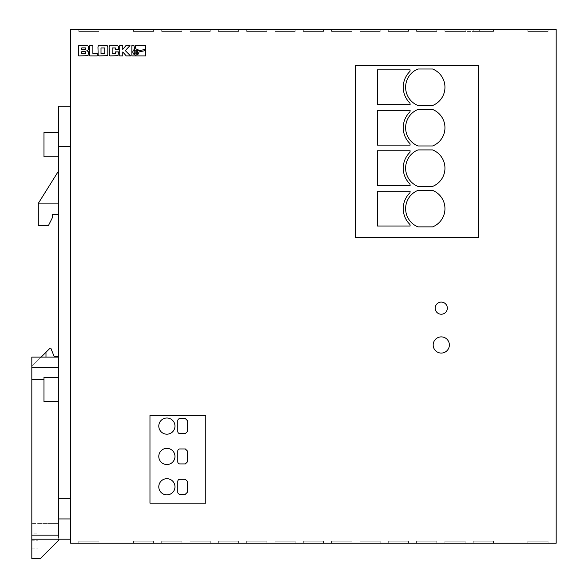 <?xml version="1.0" encoding="UTF-8"?>
<svg xmlns="http://www.w3.org/2000/svg" width="588" height="588" viewBox="0 0 588 588"><rect width="100%" height="100%" fill="white"/><g stroke="black" fill="none" stroke-linecap="round" stroke-linejoin="round"><path stroke-width="0.44" stroke-dasharray="2.94 2.21" d="M58.528 377.342L43.968 377.342L43.968 401.619L43.968 389.484L43.968 401.619L58.528 401.619L58.528 377.342L58.528 401.619M58.528 132.572L43.968 132.572L43.968 156.842L43.968 144.707L43.968 156.842L58.528 156.842L58.528 132.572L58.528 156.842M158.789 426.094A8.092 8.092 0 0 0 166.882 434.187A8.092 8.092 0 0 0 174.974 426.094A8.092 8.092 0 0 0 166.882 418.009A8.092 8.092 0 0 0 158.789 426.094M158.789 456.442A8.092 8.092 0 0 0 166.882 464.535A8.092 8.092 0 0 0 174.974 456.442A8.092 8.092 0 0 0 166.882 448.35A8.092 8.092 0 0 0 158.789 456.442M158.789 486.783A8.092 8.092 0 0 0 166.882 494.875A8.092 8.092 0 0 0 174.974 486.783A8.092 8.092 0 0 0 166.882 478.691A8.092 8.092 0 0 0 158.789 486.783M444.954 127.714A19.661 19.661 0 0 0 432.614 109.471L417.965 109.471A19.661 19.661 0 0 0 417.965 145.964L432.614 145.964A19.661 19.661 0 0 0 444.954 127.714M444.954 168.175A19.661 19.661 0 0 0 432.614 149.925L417.965 149.925A19.661 19.661 0 0 0 417.965 186.418L432.614 186.418A19.661 19.661 0 0 0 444.954 168.175M444.954 208.63A19.661 19.661 0 0 0 432.614 190.387L417.965 190.387A19.661 19.661 0 0 0 417.965 226.88L432.614 226.88A19.661 19.661 0 0 0 444.954 208.63M444.954 87.259A19.661 19.661 0 0 0 432.614 69.009L417.965 69.009A19.661 19.661 0 0 0 417.965 105.502L432.614 105.502A19.661 19.661 0 0 0 444.954 87.259M433.18 344.98A8.092 8.092 0 0 0 441.272 353.072A8.092 8.092 0 0 0 449.364 344.98A8.092 8.092 0 0 0 441.272 336.887A8.092 8.092 0 0 0 433.18 344.98M435.201 308.163A6.071 6.071 0 0 0 441.272 314.227A6.071 6.071 0 0 0 447.336 308.163A6.071 6.071 0 0 0 441.272 302.092A6.071 6.071 0 0 0 435.201 308.163M133.968 51.987A1.94 1.94 0 0 0 135.909 53.927A1.94 1.94 0 0 0 137.849 51.987A1.94 1.94 0 0 0 135.909 50.046A1.94 1.94 0 0 0 133.968 51.987M70.67 106.274L70.67 146.728L70.67 106.274L58.528 106.274L58.528 535.131L58.528 357.114L31.825 357.114L31.825 558.6L40.322 558.6L58.528 540.394L58.528 539.181L58.528 540.394L40.322 558.6L58.528 540.394L58.528 523.401L37.897 523.401L37.897 558.6L37.897 523.401L31.825 523.401L31.825 533.11L37.897 533.11L31.825 533.11L31.825 523.401L58.528 523.401L58.528 539.181L31.825 539.181L58.528 539.181M31.825 548.891L37.897 548.891L37.897 540.798L37.897 548.891L31.825 548.891L31.825 540.798L37.897 540.798L31.825 540.798L31.825 548.891M52.464 214.701L58.528 214.701L52.464 214.701L52.464 217.531L52.464 214.701L58.528 214.701L58.528 171.005L38.301 203.374L38.301 225.623L48.414 225.623L52.464 217.531L48.414 225.623L52.464 217.531L52.464 214.701M58.528 171.005L58.528 203.374L38.301 203.374L58.528 171.005L38.301 203.374L38.301 225.623L38.301 203.374L58.528 171.005L58.528 214.701L58.528 171.005L38.301 203.374L58.528 171.005L58.528 203.374L58.528 171.005L38.301 203.374L58.528 203.374L58.528 171.005L58.528 214.701M38.301 225.623L48.414 225.623L38.301 225.623M38.301 203.374L58.528 203.374L38.301 203.374M41.131 357.114L31.825 366.42L41.131 357.114L31.825 357.114L58.528 357.114L58.528 356.306L54.081 356.306L50.84 348.214L50.031 348.214L41.131 357.114L58.528 357.114L58.528 356.306M58.528 357.114L58.528 535.131L31.825 535.131M70.67 29.4L70.67 543.224L556.175 543.224L556.175 29.4L70.67 29.4M70.67 518.954L70.67 498.72L70.67 518.954L58.528 518.954M70.67 146.728L70.67 498.72L70.67 146.728L58.528 146.728M190.02 543.224L210.254 543.224L190.02 543.224L210.254 543.224L190.02 543.224L210.254 543.224L190.02 543.224L210.254 543.224L190.02 543.224L210.254 543.224L190.02 543.224L210.254 543.224L190.02 543.224L210.254 543.224L190.02 543.224L210.254 543.224L190.02 543.224L190.02 541.203L190.02 543.224L190.02 541.203L210.254 541.203L190.02 541.203L190.02 543.224L190.02 541.203L210.254 541.203L210.254 543.224L210.254 541.203L190.02 541.203L190.02 543.224L190.02 541.203L210.254 541.203L210.254 543.224L210.254 541.203L190.02 541.203L190.02 543.224L190.02 541.203L210.254 541.203L210.254 543.224L210.254 541.203L190.02 541.203L190.02 543.224L190.02 541.203L210.254 541.203L210.254 543.224L210.254 541.203L190.02 541.203L190.02 543.224L190.02 541.203L210.254 541.203L210.254 543.224L210.254 541.203L190.02 541.203L190.02 543.224L190.02 541.203L210.254 541.203L210.254 543.224L210.254 541.203L190.02 541.203L190.02 543.224M161.7 543.224L181.927 543.224L161.7 543.224L181.927 543.224L161.7 543.224L181.927 543.224L161.7 543.224L181.927 543.224L161.7 543.224L181.927 543.224L161.7 543.224L181.927 543.224L161.7 543.224L181.927 543.224L161.7 543.224L181.927 543.224L161.7 543.224L161.7 541.203L161.7 543.224L161.7 541.203L181.927 541.203L161.7 541.203L161.7 543.224L161.7 541.203L181.927 541.203L181.927 543.224L181.927 541.203L161.7 541.203L161.7 543.224L161.7 541.203L181.927 541.203L181.927 543.224L181.927 541.203L161.7 541.203L161.7 543.224L161.7 541.203L181.927 541.203L181.927 543.224L181.927 541.203L161.7 541.203L161.7 543.224L161.7 541.203L181.927 541.203L181.927 543.224L181.927 541.203L161.7 541.203L161.7 543.224L161.7 541.203L181.927 541.203L181.927 543.224L181.927 541.203L161.7 541.203L161.7 543.224L161.7 541.203L181.927 541.203L181.927 543.224L181.927 541.203L161.7 541.203L161.7 543.224M331.625 543.224L351.859 543.224L331.625 543.224L351.859 543.224L331.625 543.224L351.859 543.224L331.625 543.224L351.859 543.224L331.625 543.224L351.859 543.224L331.625 543.224L351.859 543.224L331.625 543.224L351.859 543.224L331.625 543.224L351.859 543.224L331.625 543.224L331.625 541.203L331.625 543.224L331.625 541.203L351.859 541.203L331.625 541.203L331.625 543.224L331.625 541.203L351.859 541.203L351.859 543.224L351.859 541.203L331.625 541.203L331.625 543.224L331.625 541.203L351.859 541.203L351.859 543.224L351.859 541.203L331.625 541.203L331.625 543.224L331.625 541.203L351.859 541.203L351.859 543.224L351.859 541.203L331.625 541.203L331.625 543.224L331.625 541.203L351.859 541.203L351.859 543.224L351.859 541.203L331.625 541.203L331.625 543.224L331.625 541.203L351.859 541.203L351.859 543.224L351.859 541.203L331.625 541.203L331.625 543.224L331.625 541.203L351.859 541.203L351.859 543.224L351.859 541.203L331.625 541.203L331.625 543.224M303.305 543.224L323.532 543.224L303.305 543.224L323.532 543.224L303.305 543.224L323.532 543.224L303.305 543.224L323.532 543.224L303.305 543.224L323.532 543.224L303.305 543.224L323.532 543.224L303.305 543.224L323.532 543.224L303.305 543.224L323.532 543.224L303.305 543.224L303.305 541.203L303.305 543.224L303.305 541.203L323.532 541.203L303.305 541.203L303.305 543.224L303.305 541.203L323.532 541.203L323.532 543.224L323.532 541.203L303.305 541.203L303.305 543.224L303.305 541.203L323.532 541.203L323.532 543.224L323.532 541.203L303.305 541.203L303.305 543.224L303.305 541.203L323.532 541.203L323.532 543.224L323.532 541.203L303.305 541.203L303.305 543.224L303.305 541.203L323.532 541.203L323.532 543.224L323.532 541.203L303.305 541.203L303.305 543.224L303.305 541.203L323.532 541.203L323.532 543.224L323.532 541.203L303.305 541.203L303.305 543.224L303.305 541.203L323.532 541.203L323.532 543.224L323.532 541.203L303.305 541.203L303.305 543.224M359.944 543.224L380.179 543.224L359.944 543.224L380.179 543.224L359.944 543.224L380.179 543.224L359.944 543.224L380.179 543.224L359.944 543.224L380.179 543.224L359.944 543.224L380.179 543.224L359.944 543.224L380.179 543.224L359.944 543.224L380.179 543.224L359.944 543.224L359.944 541.203L359.944 543.224L359.944 541.203L380.179 541.203L359.944 541.203L359.944 543.224L359.944 541.203L380.179 541.203L380.179 543.224L380.179 541.203L359.944 541.203L359.944 543.224L359.944 541.203L380.179 541.203L380.179 543.224L380.179 541.203L359.944 541.203L359.944 543.224L359.944 541.203L380.179 541.203L380.179 543.224L380.179 541.203L359.944 541.203L359.944 543.224L359.944 541.203L380.179 541.203L380.179 543.224L380.179 541.203L359.944 541.203L359.944 543.224L359.944 541.203L380.179 541.203L380.179 543.224L380.179 541.203L359.944 541.203L359.944 543.224L359.944 541.203L380.179 541.203L380.179 543.224L380.179 541.203L359.944 541.203L359.944 543.224M388.271 543.224L408.498 543.224L388.271 543.224L408.498 543.224L388.271 543.224L408.498 543.224L388.271 543.224L408.498 543.224L388.271 543.224L408.498 543.224L388.271 543.224L408.498 543.224L388.271 543.224L408.498 543.224L388.271 543.224L388.271 541.203L388.271 543.224L388.271 541.203L408.498 541.203L388.271 541.203L408.498 541.203L408.498 543.224L408.498 541.203L388.271 541.203L388.271 543.224L388.271 541.203L388.271 543.224L388.271 541.203L408.498 541.203L408.498 543.224L408.498 541.203L388.271 541.203L388.271 543.224L388.271 541.203L408.498 541.203L408.498 543.224L408.498 541.203L388.271 541.203L388.271 543.224L388.271 541.203L408.498 541.203L408.498 543.224L408.498 541.203L388.271 541.203L388.271 543.224L388.271 541.203L408.498 541.203L408.498 543.224L408.498 541.203L388.271 541.203L388.271 543.224M274.986 543.224L295.213 543.224L274.986 543.224L295.213 543.224L274.986 543.224L295.213 543.224L274.986 543.224L295.213 543.224L274.986 543.224L295.213 543.224L274.986 543.224L295.213 543.224L274.986 543.224L295.213 543.224L274.986 543.224L295.213 543.224L274.986 543.224L274.986 541.203L274.986 543.224L274.986 541.203L295.213 541.203L274.986 541.203L274.986 543.224L274.986 541.203L295.213 541.203L295.213 543.224L295.213 541.203L274.986 541.203L274.986 543.224L274.986 541.203L295.213 541.203L295.213 543.224L295.213 541.203L274.986 541.203L274.986 543.224L274.986 541.203L295.213 541.203L295.213 543.224L295.213 541.203L274.986 541.203L274.986 543.224L274.986 541.203L295.213 541.203L295.213 543.224L295.213 541.203L274.986 541.203L274.986 543.224L274.986 541.203L295.213 541.203L295.213 543.224L295.213 541.203L274.986 541.203L274.986 543.224L274.986 541.203L295.213 541.203L295.213 543.224L295.213 541.203L274.986 541.203L274.986 543.224M246.666 543.224L266.893 543.224L246.666 543.224L266.893 543.224L246.666 543.224L266.893 543.224L246.666 543.224L266.893 543.224L246.666 543.224L266.893 543.224L246.666 543.224L266.893 543.224L246.666 543.224L266.893 543.224L246.666 543.224L266.893 543.224L246.666 543.224L246.666 541.203L246.666 543.224L246.666 541.203L266.893 541.203L246.666 541.203L246.666 543.224L246.666 541.203L266.893 541.203L266.893 543.224L266.893 541.203L246.666 541.203L246.666 543.224L246.666 541.203L266.893 541.203L266.893 543.224L266.893 541.203L246.666 541.203L246.666 543.224L246.666 541.203L266.893 541.203L266.893 543.224L266.893 541.203L246.666 541.203L246.666 543.224L246.666 541.203L266.893 541.203L266.893 543.224L266.893 541.203L246.666 541.203L246.666 543.224L246.666 541.203L266.893 541.203L266.893 543.224L266.893 541.203L246.666 541.203L246.666 543.224L246.666 541.203L266.893 541.203L266.893 543.224L266.893 541.203L246.666 541.203L246.666 543.224M218.339 543.224L238.574 543.224L218.339 543.224L238.574 543.224L218.339 543.224L238.574 543.224L218.339 543.224L238.574 543.224L218.339 543.224L238.574 543.224L218.339 543.224L238.574 543.224L218.339 543.224L238.574 543.224L218.339 543.224L238.574 543.224L218.339 543.224L218.339 541.203L218.339 543.224L218.339 541.203L238.574 541.203L218.339 541.203L218.339 543.224L218.339 541.203L238.574 541.203L238.574 543.224L238.574 541.203L218.339 541.203L218.339 543.224L218.339 541.203L238.574 541.203L238.574 543.224L238.574 541.203L218.339 541.203L218.339 543.224L218.339 541.203L238.574 541.203L238.574 543.224L238.574 541.203L218.339 541.203L218.339 543.224L218.339 541.203L238.574 541.203L238.574 543.224L238.574 541.203L218.339 541.203L218.339 543.224L218.339 541.203L238.574 541.203L238.574 543.224L238.574 541.203L218.339 541.203L218.339 543.224L218.339 541.203L238.574 541.203L238.574 543.224L238.574 541.203L218.339 541.203L218.339 543.224M416.591 543.224L436.818 543.224L416.591 543.224L436.818 543.224L416.591 543.224L436.818 543.224L416.591 543.224L436.818 543.224L416.591 543.224L436.818 543.224L416.591 543.224L436.818 543.224L416.591 543.224L436.818 543.224L416.591 543.224L416.591 541.203L416.591 543.224L416.591 541.203L436.818 541.203L416.591 541.203L416.591 543.224L416.591 541.203L436.818 541.203L436.818 543.224L436.818 541.203L416.591 541.203L416.591 543.224L416.591 541.203L436.818 541.203L436.818 543.224L436.818 541.203L416.591 541.203L416.591 543.224L416.591 541.203L436.818 541.203L436.818 543.224L436.818 541.203L416.591 541.203L416.591 543.224L416.591 541.203L436.818 541.203L436.818 543.224L436.818 541.203L416.591 541.203L416.591 543.224L416.591 541.203L436.818 541.203L436.818 543.224L436.818 541.203L416.591 541.203L416.591 543.224M444.91 543.224L465.137 543.224L444.91 543.224L465.137 543.224L444.91 543.224L465.137 543.224L444.91 543.224L465.137 543.224L444.91 543.224L465.137 543.224L444.91 543.224L465.137 543.224L444.91 543.224L465.137 543.224L444.91 543.224L465.137 543.224L444.91 543.224L444.91 541.203L444.91 543.224L444.91 541.203L465.137 541.203L444.91 541.203L444.91 543.224L444.91 541.203L465.137 541.203L465.137 543.224L465.137 541.203L444.91 541.203L444.91 543.224L444.91 541.203L465.137 541.203L465.137 543.224L465.137 541.203L444.91 541.203L444.91 543.224L444.91 541.203L465.137 541.203L465.137 543.224L465.137 541.203L444.91 541.203L444.91 543.224L444.91 541.203L465.137 541.203L465.137 543.224L465.137 541.203L444.91 541.203L444.91 543.224L444.91 541.203L465.137 541.203L465.137 543.224L465.137 541.203L444.91 541.203L444.91 543.224L444.91 541.203L465.137 541.203L465.137 543.224L465.137 541.203L444.91 541.203L444.91 543.224M133.38 543.224L153.608 543.224L133.38 543.224L153.608 543.224L133.38 543.224L153.608 543.224L133.38 543.224L153.608 543.224L133.38 543.224L153.608 543.224L133.38 543.224L153.608 543.224L133.38 543.224L153.608 543.224L133.38 543.224L153.608 543.224L133.38 543.224L133.38 541.203L133.38 543.224L133.38 541.203L153.608 541.203L133.38 541.203L133.38 543.224L133.38 541.203L153.608 541.203L153.608 543.224L153.608 541.203L133.38 541.203L133.38 543.224L133.38 541.203L153.608 541.203L153.608 543.224L153.608 541.203L133.38 541.203L133.38 543.224L133.38 541.203L153.608 541.203L153.608 543.224L153.608 541.203L133.38 541.203L153.608 541.203L153.608 543.224L153.608 541.203L133.38 541.203L133.38 543.224L133.38 541.203L133.38 543.224L133.38 541.203L153.608 541.203L153.608 543.224L153.608 541.203L133.38 541.203L133.38 543.224L133.38 541.203L153.608 541.203L153.608 543.224L153.608 541.203L133.38 541.203L133.38 543.224M78.763 543.224L98.99 543.224L78.763 543.224L98.99 543.224L78.763 543.224L98.99 543.224L78.763 543.224L98.99 543.224L78.763 543.224L98.99 543.224L78.763 543.224L78.763 541.203L78.763 543.224L78.763 541.203L98.99 541.203L78.763 541.203L78.763 543.224L78.763 541.203L98.99 541.203L98.99 543.224L98.99 541.203L78.763 541.203L78.763 543.224L78.763 541.203L98.99 541.203L98.99 543.224L98.99 541.203L78.763 541.203L78.763 543.224L78.763 541.203L98.99 541.203L98.99 543.224L98.99 541.203L78.763 541.203L78.763 543.224M527.855 543.224L548.082 543.224L527.855 543.224L548.082 543.224L527.855 543.224L548.082 543.224L527.855 543.224L548.082 543.224L527.855 543.224L527.855 541.203L548.082 541.203L548.082 543.224L548.082 541.203L527.855 541.203L527.855 543.224L527.855 541.203L527.855 543.224L527.855 541.203L548.082 541.203L527.855 541.203L548.082 541.203L548.082 543.224L548.082 541.203L548.082 543.224L548.082 541.203L527.855 541.203L527.855 543.224L527.855 541.203L548.082 541.203L548.082 543.224L548.082 541.203L527.855 541.203L527.855 543.224M473.23 543.224L493.464 543.224L473.23 543.224L493.464 543.224L473.23 543.224L493.464 543.224L473.23 543.224L493.464 543.224L473.23 543.224L493.464 543.224L473.23 543.224L493.464 543.224L473.23 543.224L493.464 543.224L473.23 543.224L493.464 543.224L473.23 543.224L473.23 541.203L473.23 543.224L473.23 541.203L493.464 541.203L473.23 541.203L473.23 543.224L473.23 541.203L493.464 541.203L493.464 543.224L493.464 541.203L473.23 541.203L473.23 543.224L473.23 541.203L493.464 541.203L493.464 543.224L493.464 541.203L473.23 541.203L473.23 543.224L473.23 541.203L493.464 541.203L493.464 543.224L493.464 541.203L473.23 541.203L473.23 543.224L473.23 541.203L493.464 541.203L493.464 543.224L493.464 541.203L473.23 541.203L473.23 543.224L473.23 541.203L493.464 541.203L493.464 543.224L493.464 541.203L473.23 541.203L473.23 543.224L473.23 541.203L493.464 541.203L493.464 543.224L493.464 541.203L473.23 541.203L473.23 543.224M459.074 29.4L479.301 29.4L459.074 29.4L459.074 31.421L479.301 31.421L459.074 31.421L459.074 29.4M527.855 29.4L548.082 29.4L527.855 29.4L548.082 29.4L527.855 29.4L548.082 29.4L527.855 29.4L548.082 29.4L527.855 29.4L527.855 31.421L548.082 31.421L527.855 31.421L527.855 29.4L527.855 31.421L548.082 31.421L548.082 29.4L548.082 31.421L527.855 31.421L527.855 29.4L527.855 31.421L548.082 31.421L548.082 29.4L548.082 31.421L527.855 31.421L527.855 29.4L527.855 31.421L548.082 31.421L548.082 29.4L548.082 31.421L527.855 31.421L527.855 29.4M78.763 29.4L98.99 29.4L78.763 29.4L98.99 29.4L78.763 29.4L98.99 29.4L78.763 29.4L98.99 29.4L78.763 29.4L98.99 29.4L78.763 29.4L78.763 31.421L98.99 31.421L78.763 31.421L78.763 29.4L78.763 31.421L98.99 31.421L98.99 29.4L98.99 31.421L78.763 31.421L78.763 29.4L78.763 31.421L98.99 31.421L98.99 29.4L98.99 31.421L78.763 31.421L78.763 29.4L78.763 31.421L98.99 31.421L98.99 29.4L98.99 31.421L78.763 31.421L78.763 29.4L78.763 31.421L98.99 31.421L98.99 29.4L98.99 31.421L78.763 31.421L78.763 29.4M303.305 29.4L323.532 29.4L303.305 29.4L323.532 29.4L303.305 29.4L323.532 29.4L303.305 29.4L323.532 29.4L303.305 29.4L323.532 29.4L303.305 29.4L323.532 29.4L303.305 29.4L323.532 29.4L303.305 29.4L323.532 29.4L303.305 29.4L303.305 31.421L303.305 29.4L303.305 31.421L323.532 31.421L303.305 31.421L303.305 29.4L303.305 31.421L323.532 31.421L323.532 29.4L323.532 31.421L303.305 31.421L303.305 29.4L303.305 31.421L323.532 31.421L323.532 29.4L323.532 31.421L303.305 31.421L303.305 29.4L303.305 31.421L323.532 31.421L323.532 29.4L323.532 31.421L303.305 31.421L303.305 29.4L303.305 31.421L323.532 31.421L323.532 29.4L323.532 31.421L303.305 31.421L303.305 29.4L303.305 31.421L323.532 31.421L323.532 29.4L323.532 31.421L303.305 31.421L303.305 29.4L303.305 31.421L323.532 31.421L323.532 29.4L323.532 31.421L303.305 31.421L303.305 29.4M331.625 29.4L351.859 29.4L331.625 29.4L351.859 29.4L331.625 29.4L351.859 29.4L331.625 29.4L351.859 29.4L331.625 29.4L351.859 29.4L331.625 29.4L351.859 29.4L331.625 29.4L351.859 29.4L331.625 29.4L351.859 29.4L331.625 29.4L331.625 31.421L331.625 29.4L331.625 31.421L351.859 31.421L331.625 31.421L331.625 29.4L331.625 31.421L351.859 31.421L351.859 29.4L351.859 31.421L331.625 31.421L331.625 29.4L331.625 31.421L351.859 31.421L351.859 29.4L351.859 31.421L331.625 31.421L331.625 29.4L331.625 31.421L351.859 31.421L351.859 29.4L351.859 31.421L331.625 31.421L331.625 29.4L331.625 31.421L351.859 31.421L351.859 29.4L351.859 31.421L331.625 31.421L331.625 29.4L331.625 31.421L351.859 31.421L351.859 29.4L351.859 31.421L331.625 31.421L331.625 29.4L331.625 31.421L351.859 31.421L351.859 29.4L351.859 31.421L331.625 31.421L331.625 29.4M161.7 29.4L181.927 29.4L161.7 29.4L181.927 29.4L161.7 29.4L181.927 29.4L161.7 29.4L181.927 29.4L161.7 29.4L181.927 29.4L161.7 29.4L181.927 29.4L161.7 29.4L181.927 29.4L161.7 29.4L181.927 29.4L161.7 29.4L161.7 31.421L161.7 29.4L161.7 31.421L181.927 31.421L161.7 31.421L161.7 29.4L161.7 31.421L181.927 31.421L181.927 29.4L181.927 31.421L161.7 31.421L161.7 29.4L161.7 31.421L181.927 31.421L181.927 29.4L181.927 31.421L161.7 31.421L161.7 29.4L161.7 31.421L181.927 31.421L181.927 29.4L181.927 31.421L161.7 31.421L161.7 29.4L161.7 31.421L181.927 31.421L181.927 29.4L181.927 31.421L161.7 31.421L161.7 29.4L161.7 31.421L181.927 31.421L181.927 29.4L181.927 31.421L161.7 31.421L161.7 29.4L161.7 31.421L181.927 31.421L181.927 29.4L181.927 31.421L161.7 31.421L161.7 29.4M190.02 29.4L210.254 29.4L190.02 29.4L210.254 29.4L190.02 29.4L210.254 29.4L190.02 29.4L210.254 29.4L190.02 29.4L210.254 29.4L190.02 29.4L210.254 29.4L190.02 29.4L210.254 29.4L190.02 29.4L190.02 31.421L190.02 29.4L190.02 31.421L210.254 31.421L190.02 31.421L190.02 29.4L190.02 31.421L210.254 31.421L210.254 29.4L210.254 31.421L190.02 31.421L190.02 29.4L190.02 31.421L210.254 31.421L210.254 29.4L210.254 31.421L190.02 31.421L190.02 29.4L190.02 31.421L210.254 31.421L210.254 29.4L210.254 31.421L190.02 31.421L190.02 29.4L190.02 31.421L210.254 31.421L210.254 29.4L210.254 31.421L190.02 31.421L190.02 29.4L190.02 31.421L210.254 31.421L210.254 29.4L210.254 31.421L190.02 31.421L190.02 29.4M218.339 29.4L238.574 29.4L218.339 29.4L238.574 29.4L218.339 29.4L238.574 29.4L218.339 29.4L238.574 29.4L218.339 29.4L238.574 29.4L218.339 29.4L238.574 29.4L218.339 29.4L238.574 29.4L218.339 29.4L238.574 29.4L218.339 29.4L218.339 31.421L218.339 29.4L218.339 31.421L238.574 31.421L218.339 31.421L218.339 29.4L218.339 31.421L238.574 31.421L238.574 29.4L238.574 31.421L218.339 31.421L218.339 29.4L218.339 31.421L238.574 31.421L238.574 29.4L238.574 31.421L218.339 31.421L218.339 29.4L218.339 31.421L238.574 31.421L238.574 29.4L238.574 31.421L218.339 31.421L218.339 29.4L218.339 31.421L238.574 31.421L238.574 29.4L238.574 31.421L218.339 31.421L218.339 29.4L218.339 31.421L238.574 31.421L238.574 29.4L238.574 31.421L218.339 31.421L218.339 29.4L218.339 31.421L238.574 31.421L238.574 29.4L238.574 31.421L218.339 31.421L218.339 29.4M246.666 29.4L266.893 29.4L246.666 29.4L266.893 29.4L246.666 29.4L266.893 29.4L246.666 29.4L266.893 29.4L246.666 29.4L266.893 29.4L246.666 29.4L266.893 29.4L246.666 29.4L266.893 29.4L246.666 29.4L266.893 29.4L246.666 29.4L246.666 31.421L246.666 29.4L246.666 31.421L266.893 31.421L246.666 31.421L246.666 29.4L246.666 31.421L266.893 31.421L266.893 29.4L266.893 31.421L246.666 31.421L246.666 29.4L246.666 31.421L266.893 31.421L266.893 29.4L266.893 31.421L246.666 31.421L246.666 29.4L246.666 31.421L266.893 31.421L266.893 29.4L266.893 31.421L246.666 31.421L246.666 29.4L246.666 31.421L266.893 31.421L266.893 29.4L266.893 31.421L246.666 31.421L246.666 29.4L246.666 31.421L266.893 31.421L266.893 29.4L266.893 31.421L246.666 31.421L246.666 29.4L246.666 31.421L266.893 31.421L266.893 29.4L266.893 31.421L246.666 31.421L246.666 29.4M274.986 29.4L295.213 29.4L274.986 29.4L295.213 29.4L274.986 29.4L295.213 29.4L274.986 29.4L295.213 29.4L274.986 29.4L295.213 29.4L274.986 29.4L295.213 29.4L274.986 29.4L295.213 29.4L274.986 29.4L295.213 29.4L274.986 29.4L274.986 31.421L274.986 29.4L274.986 31.421L295.213 31.421L274.986 31.421L274.986 29.4L274.986 31.421L295.213 31.421L295.213 29.4L295.213 31.421L274.986 31.421L274.986 29.4L274.986 31.421L295.213 31.421L295.213 29.4L295.213 31.421L274.986 31.421L274.986 29.4L274.986 31.421L295.213 31.421L295.213 29.4L295.213 31.421L274.986 31.421L274.986 29.4L274.986 31.421L295.213 31.421L295.213 29.4L295.213 31.421L274.986 31.421L274.986 29.4L274.986 31.421L295.213 31.421L295.213 29.4L295.213 31.421L274.986 31.421L274.986 29.4L274.986 31.421L295.213 31.421L295.213 29.4L295.213 31.421L274.986 31.421L274.986 29.4M133.38 29.4L153.608 29.4L133.38 29.4L153.608 29.4L133.38 29.4L153.608 29.4L133.38 29.4L153.608 29.4L133.38 29.4L153.608 29.4L133.38 29.4L153.608 29.4L133.38 29.4L153.608 29.4L133.38 29.4L153.608 29.4L133.38 29.4L133.38 31.421L133.38 29.4L133.38 31.421L153.608 31.421L133.38 31.421L133.38 29.4L133.38 31.421L153.608 31.421L153.608 29.4L153.608 31.421L133.38 31.421L133.38 29.4L133.38 31.421L153.608 31.421L153.608 29.4L153.608 31.421L133.38 31.421L133.38 29.4L133.38 31.421L153.608 31.421L153.608 29.4L153.608 31.421L133.38 31.421L133.38 29.4L133.38 31.421L153.608 31.421L153.608 29.4L153.608 31.421L133.38 31.421L133.38 29.4L133.38 31.421L153.608 31.421L153.608 29.4L153.608 31.421L133.38 31.421L133.38 29.4L133.38 31.421L153.608 31.421L153.608 29.4L153.608 31.421L133.38 31.421L133.38 29.4M359.944 29.4L380.179 29.4L359.944 29.4L380.179 29.4L359.944 29.4L380.179 29.4L359.944 29.4L380.179 29.4L359.944 29.4L380.179 29.4L359.944 29.4L380.179 29.4L359.944 29.4L380.179 29.4L359.944 29.4L380.179 29.4L359.944 29.4L359.944 31.421L359.944 29.4L359.944 31.421L380.179 31.421L359.944 31.421L359.944 29.4L359.944 31.421L380.179 31.421L380.179 29.4L380.179 31.421L359.944 31.421L359.944 29.4L359.944 31.421L380.179 31.421L380.179 29.4L380.179 31.421L359.944 31.421L359.944 29.4L359.944 31.421L380.179 31.421L380.179 29.4L380.179 31.421L359.944 31.421L359.944 29.4L359.944 31.421L380.179 31.421L380.179 29.4L380.179 31.421L359.944 31.421L359.944 29.4L359.944 31.421L380.179 31.421L380.179 29.4L380.179 31.421L359.944 31.421L359.944 29.4L359.944 31.421L380.179 31.421L380.179 29.4L380.179 31.421L359.944 31.421L359.944 29.4M388.271 29.4L408.498 29.4L388.271 29.4L408.498 29.4L388.271 29.4L408.498 29.4L388.271 29.4L408.498 29.4L388.271 29.4L408.498 29.4L388.271 29.4L408.498 29.4L388.271 29.4L408.498 29.4L388.271 29.4L408.498 29.4L388.271 29.4L388.271 31.421L388.271 29.4L388.271 31.421L408.498 31.421L388.271 31.421L388.271 29.4L388.271 31.421L408.498 31.421L408.498 29.4L408.498 31.421L388.271 31.421L388.271 29.4L388.271 31.421L408.498 31.421L408.498 29.4L408.498 31.421L388.271 31.421L388.271 29.4L388.271 31.421L408.498 31.421L408.498 29.4L408.498 31.421L388.271 31.421L388.271 29.4L388.271 31.421L408.498 31.421L408.498 29.4L408.498 31.421L388.271 31.421L388.271 29.4L388.271 31.421L408.498 31.421L408.498 29.4L408.498 31.421L388.271 31.421L388.271 29.4L388.271 31.421L408.498 31.421L408.498 29.4L408.498 31.421L388.271 31.421L388.271 29.4M416.591 29.4L436.818 29.4L416.591 29.4L436.818 29.4L416.591 29.4L436.818 29.4L416.591 29.4L436.818 29.4L416.591 29.4L436.818 29.4L416.591 29.4L436.818 29.4L416.591 29.4L436.818 29.4L416.591 29.4L436.818 29.4L416.591 29.4L416.591 31.421L416.591 29.4L416.591 31.421L436.818 31.421L416.591 31.421L416.591 29.4L416.591 31.421L436.818 31.421L436.818 29.4L436.818 31.421L416.591 31.421L416.591 29.4L416.591 31.421L436.818 31.421L436.818 29.4L436.818 31.421L416.591 31.421L416.591 29.4L416.591 31.421L436.818 31.421L436.818 29.4L436.818 31.421L416.591 31.421L416.591 29.4L416.591 31.421L436.818 31.421L436.818 29.4L436.818 31.421L416.591 31.421L416.591 29.4L416.591 31.421L436.818 31.421L436.818 29.4L436.818 31.421L416.591 31.421L416.591 29.4L416.591 31.421L436.818 31.421L436.818 29.4L436.818 31.421L416.591 31.421L416.591 29.4M444.91 29.4L465.137 29.4L444.91 29.4L465.137 29.4L444.91 29.4L465.137 29.4L444.91 29.4L465.137 29.4L444.91 29.4L465.137 29.4L444.91 29.4L465.137 29.4L444.91 29.4L465.137 29.4L444.91 29.4L444.91 31.421L444.91 29.4L444.91 31.421L465.137 31.421L444.91 31.421L444.91 29.4L444.91 31.421L465.137 31.421L465.137 29.4L465.137 31.421L444.91 31.421L444.91 29.4L444.91 31.421L465.137 31.421L465.137 29.4L465.137 31.421L444.91 31.421L444.91 29.4L444.91 31.421L465.137 31.421L465.137 29.4L465.137 31.421L444.91 31.421L444.91 29.4L444.91 31.421L465.137 31.421L465.137 29.4L465.137 31.421L444.91 31.421L444.91 29.4L444.91 31.421L465.137 31.421L465.137 29.4L465.137 31.421L444.91 31.421L444.91 29.4M473.23 29.4L493.464 29.4L473.23 29.4L493.464 29.4L473.23 29.4L493.464 29.4L473.23 29.4L493.464 29.4L473.23 29.4L493.464 29.4L473.23 29.4L493.464 29.4L473.23 29.4L493.464 29.4L473.23 29.4L473.23 31.421L473.23 29.4L473.23 31.421L493.464 31.421L473.23 31.421L473.23 29.4L473.23 31.421L493.464 31.421L493.464 29.4L493.464 31.421L473.23 31.421L473.23 29.4L473.23 31.421L493.464 31.421L493.464 29.4L493.464 31.421L473.23 31.421L473.23 29.4L473.23 31.421L493.464 31.421L493.464 29.4L493.464 31.421L473.23 31.421L473.23 29.4L473.23 31.421L493.464 31.421L493.464 29.4L493.464 31.421L473.23 31.421L473.23 29.4L473.23 31.421L493.464 31.421L493.464 29.4L493.464 31.421L473.23 31.421L473.23 29.4M137.945 49.598L138.79 50.759L145.611 49.311L145.611 45.585L135.159 45.585L135.85 48.848L137.945 49.598M133.006 50.788L134.681 49.098L133.932 45.585L131.866 45.585L131.866 55.904L145.603 55.904L145.611 50.531L139.047 51.928L138.239 54.081L135.909 55.125L133.417 53.898L132.8 52.405L133.006 50.788M136.835 51.053L134.975 51.053L134.975 52.92L136.835 52.92L136.835 51.053M122.774 55.904L122.774 51.987L126.258 55.904L130.58 55.904L125.288 50.612L129.985 45.585L125.964 45.585L122.774 49.414L122.774 45.585L119.724 45.585L119.724 55.904L122.774 55.904M115.41 49.583L118.475 49.583L118.012 45.805L109.552 45.805L109.111 46.864L109.111 54.625L109.552 55.691L117.233 55.904L118.269 55.426L118.475 51.891L115.41 51.891L115.41 53.53L112.168 53.53L112.168 47.959L115.41 47.959L115.41 49.583M107.802 54.625L107.802 46.864L107.354 45.805L99.159 45.585L98.159 46.062L97.961 54.625L98.402 55.691L106.582 55.904L107.369 55.669L107.802 54.625M104.737 47.959L101.011 47.959L101.011 53.53L104.737 53.53L104.737 47.959M92.875 45.585L89.817 45.585L89.817 55.904L97.16 55.904L97.16 53.405L92.875 53.405L92.875 45.585M88.354 49.451L88.376 46.423L87.649 45.636L78.763 45.585L78.763 55.904L88.053 55.691L88.428 51.803L86.87 50.634L88.354 49.451M81.813 49.649L85.267 49.568L85.37 47.871L81.813 47.871L81.813 49.649M81.813 51.634L81.813 53.626L85.451 53.626L85.334 51.7L81.813 51.634M465.137 31.421L465.137 29.4L465.137 31.421L444.91 31.421L465.137 31.421L465.137 29.4L465.137 31.421M493.464 31.421L493.464 29.4L493.464 31.421L473.23 31.421L493.464 31.421L493.464 29.4L493.464 31.421M436.818 31.421L436.818 29.4L436.818 31.421L416.591 31.421L436.818 31.421L436.818 29.4L436.818 31.421M408.498 31.421L408.498 29.4L408.498 31.421L388.271 31.421L408.498 31.421L408.498 29.4L408.498 31.421M380.179 31.421L380.179 29.4L380.179 31.421L359.944 31.421L380.179 31.421L380.179 29.4L380.179 31.421M153.608 31.421L153.608 29.4L153.608 31.421L133.38 31.421L153.608 31.421L153.608 29.4L153.608 31.421M266.893 31.421L266.893 29.4L266.893 31.421L246.666 31.421L266.893 31.421L266.893 29.4L266.893 31.421M238.574 31.421L238.574 29.4L238.574 31.421L218.339 31.421L238.574 31.421L238.574 29.4L238.574 31.421M210.254 31.421L210.254 29.4L210.254 31.421L190.02 31.421L210.254 31.421L210.254 29.4L210.254 31.421M295.213 31.421L295.213 29.4L295.213 31.421L274.986 31.421L295.213 31.421L295.213 29.4L295.213 31.421M351.859 31.421L351.859 29.4L351.859 31.421L331.625 31.421L351.859 31.421L351.859 29.4L351.859 31.421M181.927 31.421L181.927 29.4L181.927 31.421L161.7 31.421L181.927 31.421L181.927 29.4L181.927 31.421M323.532 31.421L323.532 29.4L323.532 31.421L303.305 31.421L323.532 31.421L323.532 29.4L323.532 31.421M98.99 31.421L98.99 29.4L98.99 31.421M548.082 31.421L548.082 29.4L548.082 31.421M153.608 541.203L153.608 543.224L153.608 541.203L133.38 541.203L153.608 541.203L153.608 543.224L153.608 541.203M493.464 541.203L493.464 543.224L493.464 541.203L473.23 541.203L493.464 541.203L493.464 543.224L493.464 541.203M98.99 541.203L98.99 543.224L98.99 541.203L78.763 541.203L98.99 541.203L98.99 543.224L98.99 541.203M436.818 541.203L436.818 543.224L436.818 541.203L416.591 541.203L436.818 541.203L436.818 543.224L436.818 541.203M465.137 541.203L465.137 543.224L465.137 541.203L444.91 541.203L465.137 541.203L465.137 543.224L465.137 541.203M380.179 541.203L380.179 543.224L380.179 541.203L359.944 541.203L380.179 541.203L380.179 543.224L380.179 541.203M323.532 541.203L323.532 543.224L323.532 541.203L303.305 541.203L323.532 541.203L323.532 543.224L323.532 541.203M181.927 541.203L181.927 543.224L181.927 541.203L161.7 541.203L181.927 541.203L181.927 543.224L181.927 541.203M295.213 541.203L295.213 543.224L295.213 541.203L274.986 541.203L295.213 541.203L295.213 543.224L295.213 541.203M266.893 541.203L266.893 543.224L266.893 541.203L246.666 541.203L266.893 541.203L266.893 543.224L266.893 541.203M238.574 541.203L238.574 543.224L238.574 541.203L218.339 541.203L238.574 541.203L238.574 543.224L238.574 541.203M210.254 541.203L210.254 543.224L210.254 541.203L190.02 541.203L210.254 541.203L210.254 543.224L210.254 541.203M408.498 541.203L408.498 543.224L408.498 541.203L388.271 541.203L408.498 541.203L408.498 543.224L408.498 541.203M351.859 541.203L351.859 543.224L351.859 541.203L331.625 541.203L351.859 541.203L351.859 543.224L351.859 541.203M479.301 31.421L479.301 29.4L479.301 31.421M205.8 415.378L149.969 415.378L149.969 503.174L205.8 503.174L205.8 415.378M478.492 237.765L478.492 65.408L355.497 65.408L355.497 237.765L478.492 237.765M409.99 71.376L410.123 69.862L377.342 69.862L377.342 104.657L410.123 104.657L409.99 103.135A22.05 22.05 0 0 1 409.99 71.376M409.99 111.83L410.123 110.316L377.342 110.316L377.342 145.111L410.123 145.111L409.99 143.597A22.05 22.05 0 0 1 409.99 111.83M409.99 192.754L410.123 191.232L377.342 191.232L377.342 226.027L410.123 226.027L409.99 224.513A22.05 22.05 0 0 1 409.99 192.754M409.99 152.292L410.123 150.778L377.342 150.778L377.342 185.573L410.123 185.573L409.99 184.051A22.05 22.05 0 0 1 409.99 152.292M187.396 492.244L187.396 481.322L185.338 479.301L179.825 479.301A2.021 2.021 0 0 0 177.804 481.322L177.804 492.244A2.021 2.021 0 0 0 179.825 494.273L185.338 494.273M187.396 431.563L187.396 420.633L185.338 418.612L179.825 418.612A2.021 2.021 0 0 0 177.804 420.633L177.804 431.563A2.021 2.021 0 0 0 179.825 433.584L185.338 433.584M187.396 461.903L187.396 450.981L185.338 448.96L179.825 448.96A2.021 2.021 0 0 0 177.804 450.981L177.804 461.903A2.021 2.021 0 0 0 179.825 463.925L185.338 463.925M31.825 539.181L70.67 539.181M58.528 498.72L70.67 498.72M31.825 367.228L58.528 367.228M31.825 379.37L43.968 379.37M40.322 558.6L37.897 558.6L40.322 558.6M45.989 357.114L45.989 352.263"/><path stroke-width="0.88" d="M58.528 401.619L43.968 401.619L43.968 377.342L58.528 377.342M58.528 156.842L43.968 156.842L43.968 132.572L58.528 132.572M158.789 426.094A8.092 8.092 0 0 0 166.882 434.187A8.092 8.092 0 0 0 174.974 426.094A8.092 8.092 0 0 0 166.882 418.009A8.092 8.092 0 0 0 158.789 426.094M158.789 456.442A8.092 8.092 0 0 0 166.882 464.535A8.092 8.092 0 0 0 174.974 456.442A8.092 8.092 0 0 0 166.882 448.35A8.092 8.092 0 0 0 158.789 456.442M158.789 486.783A8.092 8.092 0 0 0 166.882 494.875A8.092 8.092 0 0 0 174.974 486.783A8.092 8.092 0 0 0 166.882 478.691A8.092 8.092 0 0 0 158.789 486.783M444.954 127.714A19.661 19.661 0 0 0 432.614 109.471L417.965 109.471A19.661 19.661 0 0 0 417.965 145.964L432.614 145.964A19.661 19.661 0 0 0 444.954 127.714M444.954 168.175A19.661 19.661 0 0 0 432.614 149.925L417.965 149.925A19.661 19.661 0 0 0 417.965 186.418L432.614 186.418A19.661 19.661 0 0 0 444.954 168.175M444.954 208.63A19.661 19.661 0 0 0 432.614 190.387L417.965 190.387A19.661 19.661 0 0 0 417.965 226.88L432.614 226.88A19.661 19.661 0 0 0 444.954 208.63M444.954 87.259A19.661 19.661 0 0 0 432.614 69.009L417.965 69.009A19.661 19.661 0 0 0 417.965 105.502L432.614 105.502A19.661 19.661 0 0 0 444.954 87.259M433.18 344.98A8.092 8.092 0 0 0 441.272 353.072A8.092 8.092 0 0 0 449.364 344.98A8.092 8.092 0 0 0 441.272 336.887A8.092 8.092 0 0 0 433.18 344.98M435.201 308.163A6.071 6.071 0 0 0 441.272 314.227A6.071 6.071 0 0 0 447.336 308.163A6.071 6.071 0 0 0 441.272 302.092A6.071 6.071 0 0 0 435.201 308.163M133.968 51.987A1.94 1.94 0 0 0 135.909 53.927A1.94 1.94 0 0 0 137.849 51.987A1.94 1.94 0 0 0 135.909 50.046A1.94 1.94 0 0 0 133.968 51.987M58.528 171.005L38.301 203.374L38.301 225.623L48.414 225.623L52.464 217.531L52.464 214.701L58.528 214.701M58.528 539.181L58.528 540.394L40.322 558.6L31.825 558.6L31.825 535.131L58.528 535.131L58.528 106.274L70.67 106.274M70.67 543.224L70.67 29.4L556.175 29.4L556.175 543.224L70.67 543.224M478.492 65.408L355.497 65.408L355.497 237.765L478.492 237.765L478.492 65.408M149.969 415.378L149.969 503.174L205.8 503.174L205.8 415.378L149.969 415.378M88.428 48.907L88.376 46.423L87.649 45.636L78.763 45.585L78.763 55.904L88.053 55.691L88.428 51.803L86.87 50.634L88.127 49.84L88.428 48.907M89.817 45.585L89.817 55.904L97.16 55.904L97.16 53.405L92.875 53.405L92.875 45.585L89.817 45.585M107.802 46.864L107.354 45.805L106.582 45.585L98.402 45.805L97.961 46.864L98.159 55.426L99.159 55.904L107.347 55.691L107.802 54.625L107.802 46.864M118.475 49.583L118.423 46.423L117.666 45.636L109.552 45.805L109.111 46.864L109.309 55.426L110.316 55.904L118.012 55.691L118.475 51.891L115.41 51.891L115.41 53.53L112.168 53.53L112.168 47.959L115.41 47.959L115.41 49.583L118.475 49.583M122.774 51.987L126.258 55.904L130.58 55.904L125.288 50.612L129.985 45.585L125.964 45.585L122.774 49.414L122.774 45.585L119.724 45.585L119.724 55.904L122.774 55.904L122.774 51.987M133.182 50.421L134.681 49.098L133.932 45.585L131.866 45.585L131.866 55.904L145.603 55.904L145.611 50.531L139.047 51.928L138.239 54.081L135.909 55.125L134.343 54.706L133.189 53.552L132.77 51.987L133.182 50.421M138.202 49.848L138.79 50.759L145.611 49.311L145.611 45.585L135.159 45.585L135.85 48.848L138.202 49.848M136.835 51.053L134.975 51.053L134.975 52.92L136.835 52.92L136.835 51.053M104.737 47.959L101.011 47.959L101.011 53.53L104.737 53.53L104.737 47.959M81.813 49.649L85.267 49.568L85.37 47.871L81.813 47.871L81.813 49.649M81.813 51.634L81.813 53.626L85.451 53.626L85.334 51.7L81.813 51.634M179.825 463.925L185.338 463.925L187.396 461.903L187.396 450.981L185.338 448.96L179.825 448.96A2.021 2.021 0 0 0 177.804 450.981L177.804 461.903A2.021 2.021 0 0 0 179.825 463.925M179.825 494.273L185.338 494.273L187.396 492.244L187.396 481.322L185.338 479.301L179.825 479.301A2.021 2.021 0 0 0 177.804 481.322L177.804 492.244A2.021 2.021 0 0 0 179.825 494.273M179.825 433.584L185.338 433.584L187.396 431.563L187.396 420.633L185.338 418.612L179.825 418.612A2.021 2.021 0 0 0 177.804 420.633L177.804 431.563A2.021 2.021 0 0 0 179.825 433.584M409.99 71.376L410.123 69.862L377.342 69.862L377.342 104.657L410.123 104.657L409.99 103.135A22.05 22.05 0 0 1 409.99 71.376M409.99 192.754L410.123 191.232L377.342 191.232L377.342 226.027L410.123 226.027L409.99 224.513A22.05 22.05 0 0 1 409.99 192.754M409.99 152.292L410.123 150.778L377.342 150.778L377.342 185.573L410.123 185.573L409.99 184.051A22.05 22.05 0 0 1 409.99 152.292M409.99 111.83L410.123 110.316L377.342 110.316L377.342 145.111L410.123 145.111L409.99 143.597A22.05 22.05 0 0 1 409.99 111.83M185.338 494.273L187.396 492.244M185.338 433.584L187.396 431.563M185.338 463.925L187.396 461.903M31.825 539.181L70.67 539.181M58.528 518.954L70.67 518.954M58.528 498.72L70.67 498.72M58.528 146.728L70.67 146.728M31.825 535.131L31.825 357.114L58.528 357.114M31.825 379.37L43.968 379.37M31.825 367.228L58.528 367.228M41.131 357.114L45.989 352.263L45.989 357.114M58.528 356.306L54.081 356.306L50.84 348.214L50.031 348.214L45.989 352.263"/></g></svg>
